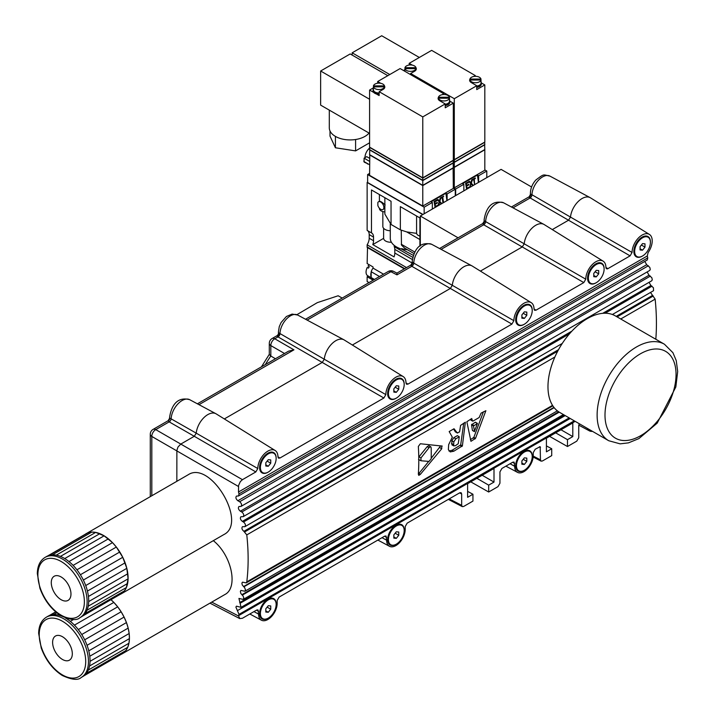 <?xml version="1.0" encoding="UTF-8"?>
<svg xmlns="http://www.w3.org/2000/svg" width="715" height="715" viewBox="0 0 715 715"><rect width="100%" height="100%" fill="white"/><g stroke="black" fill="none" stroke-linecap="round" stroke-linejoin="round"><path stroke-width="1.07" d="M554.876 357.017L246.782 534.9A222.767 131.935 58.7 0 1 246.782 581.885L246.21 582.877L242.474 582.171L241.911 583.091L242.242 584.95L244.691 587.73L245.486 590L244.888 591.251L240.928 590.429L240.374 591.305L240.821 593.45L243.1 596.033L243.779 597.883L243.198 599.42L238.935 598.428L241.062 607.348L236.459 606.168L235.896 607.089L239.007 614.391A222.794 131.953 58.7 0 1 238.497 615.722L239.731 618.573L242.439 618.26L256.622 610.065L257.981 609.913L258.589 614.131A13.129 7.579 120 0 0 261.431 620.209A13.129 7.579 120 0 0 271.512 616.536A13.129 7.579 120 0 0 277.161 603.406L277.161 600.484L279.136 597.07L384.661 536.152L386.011 535.991L386.627 540.209A13.129 7.579 120 0 0 389.469 546.287A13.129 7.579 120 0 0 399.542 542.622A13.129 7.579 120 0 0 405.199 529.484L405.199 526.562L407.166 523.148L459.709 492.823L461.059 492.662L461.675 493.958L461.675 505.326L462.292 506.622L463.642 506.47L472.937 501.099L472.937 494.244L467.619 491.384M650.525 292.489L655.146 299.129A222.767 125.205 61.3 0 1 655.816 339.259M441.736 445.937L441.736 448.761L420.349 474.358L418.802 475.386L418.338 474.233A222.848 128.664 -120 0 0 418.338 446.446L420.349 443.756L442.219 446.08M472.946 421.117L479.157 417.533L481.079 413.136L485.878 410.705L475.538 438.358L470.953 441.316L466.841 421.734L471.757 418.516M471.694 418.552L472.552 420.956L470.747 419.919L470.631 419.16M465.358 422.216L462.382 445.901L453.784 451.219L450.236 451.916L448.35 449.583L448.68 444.614L452.327 437.16L449.172 431.556L454.025 428.75L457.234 432.915L459.593 431.905L460.594 425.371L465.295 422.252M453.587 429.009L455.339 431.815L457.743 432.968M430.716 446.759L429.393 447.286L420.956 457.94L420.956 460.764L429.009 461.425L431.172 458.816A222.848 128.664 60 0 0 431.172 447.939L430.886 446.902L428.857 445.686L427.15 446.661L418.767 457.1M418.516 459.486L420.956 460.764M440.646 445.838L431.181 458.324M428.705 461.398L418.338 474.179M453.793 441.915L455.821 438.804L459.298 436.794L458.235 443.729L455.384 445.731L453.641 445.785L453.793 441.915L451.826 440.78L451.934 444.846L453.828 445.937M455.821 438.804L453.855 437.669L451.826 440.78M453.855 437.669L457.323 435.65L459.298 436.794M463.722 423.155L460.683 444.918L452.112 450.253L448.957 451.013M455.339 431.815L455.839 431.869L455.339 431.815M474.581 431.431L473.473 425.917L477.388 423.62L474.367 431.52L472.418 430.394L471.534 424.79L475.261 422.261L477.388 423.62M475.538 438.358L473.848 437.383L470.372 439.716M483.429 411.777L473.848 437.383M330.008 130.988L330.008 136.118L335.415 147.773L335.415 136.395A20.896 12.066 180 0 1 329.302 127.869L329.302 110.119M369.047 133.061A20.896 12.066 180 0 1 355.596 139.514L355.596 150.892L335.415 147.773M369.592 142.812L355.596 150.892M355.596 139.514A20.896 12.066 180 0 1 335.415 136.395M369.592 133.383L320.642 105.123L320.642 71.008L350.189 53.947L387.816 75.665M369.592 99.269L320.642 71.008M389.782 74.53L352.164 52.812L381.712 35.75L419.33 57.468M352.164 55.082L352.164 52.812M364.972 157.657A8.634 4.987 -60 0 1 364.972 157.55A8.634 4.987 -60 0 1 369.592 148.041M364.051 160.634L364.078 160.625A0.84 0.483 -120 0 0 363.881 161.018L363.881 161.241A0.84 0.483 -120 0 0 364.471 162.269L367.921 163.806M367.528 164.03L367.528 163.574M438.706 205.357L438.018 205.562L439.144 201.693L437.258 199.682L437.946 199.467L439.519 201.147L440.914 197.76L439.832 201.478L441.79 203.569L441.298 203.855L439.654 202.095L438.706 205.357M438.215 205.634L439.144 201.693M432.334 209.066L432.334 202.47L431.118 201.764L445.892 193.238L446.929 200.638M439.359 200.969L440.226 197.966L440.914 197.76M441.298 203.855L439.618 202.193M437.276 202.452L437.357 203.051L435.122 204.347L435.435 206.599L437.678 205.303L437.759 205.902L435.095 207.439L434.077 201.514L436.749 199.977L437.026 200.647L434.783 201.943L435.033 203.748L437.276 202.452L435.006 203.569M435.408 206.421L437.678 205.303M443.094 202.819L442.362 197.572L441.325 198.162L441.244 197.563L443.729 196.133L442.782 197.322L443.523 202.577L442.898 202.747L442.192 197.671M441.325 198.162L441.048 197.492L443.729 196.133M439.341 201.764L437.455 199.753L437.946 199.467M435.095 207.439L434.077 201.514M434.273 201.585L436.937 200.048M445.892 193.238L447.107 193.944L455.276 189.225L453.31 188.081M424.156 213.785L424.156 207.189L367.626 174.549L369.592 173.414M424.156 207.189L432.334 202.47M453.113 167.837L453.31 188.429L422.78 206.054L369.592 175.345L369.789 154.762M447.107 200.54L447.107 193.944M367.626 174.549L367.626 182.513L422.976 214.464M455.276 195.821L455.276 189.225M422.78 214.58L367.135 182.459L367.626 182.173M420.313 245.835L420.313 216.002L458.083 237.809M531.585 186.99L501.081 169.375L420.313 216.002M608.733 440.735L559.586 412.358A55.716 32.291 -60 0 1 558.031 350.573A55.716 32.291 -60 0 1 615.302 315.86L664.45 344.237A55.716 32.291 120 0 0 607.178 378.95A55.716 32.291 120 0 0 608.733 440.735L620.12 443.845L628.458 442.862L638.87 438.617L657.192 423.146L675.827 386.985L677.686 371.514L676.238 360.575L672.922 352.701L664.45 344.237M99.841 533.658L60.444 556.395A34.821 20.1 -120 0 0 56.271 555.144A34.821 20.1 -120 0 0 52.329 554.849A34.821 20.1 -120 0 0 48.754 555.519A34.821 20.1 -120 0 0 46.672 556.467L45.099 557.369A34.821 20.1 -120 0 1 79.919 577.479A34.821 20.1 -120 0 1 79.919 617.689L81.492 616.777A34.821 20.1 -120 0 0 82.52 616.107L121.916 593.361L124.473 590.849L126.385 587.524L128.092 578.828L126.823 568.336L122.748 557.298L116.339 547.055L112.496 542.631L104.122 535.821L95.667 532.398L91.726 532.103L88.151 532.773L85.031 534.391A34.821 20.1 60 0 1 86.068 533.721A34.821 20.1 60 0 1 88.151 532.773A34.821 20.1 60 0 1 91.726 532.103A34.821 20.1 60 0 1 95.667 532.398A34.821 20.1 60 0 1 99.841 533.658A34.821 20.1 60 0 1 104.122 535.821A34.821 20.1 60 0 1 108.385 538.851A34.821 20.1 60 0 1 112.496 542.631A34.821 20.1 60 0 1 116.339 547.055A34.821 20.1 60 0 1 119.789 551.998A34.821 20.1 60 0 1 122.748 557.298A34.821 20.1 60 0 1 125.116 562.803A34.821 20.1 60 0 1 126.823 568.336A34.821 20.1 60 0 1 127.824 573.734A34.821 20.1 60 0 1 128.092 578.828A34.821 20.1 60 0 1 127.601 583.476A34.821 20.1 60 0 1 126.385 587.524A34.821 20.1 60 0 1 124.473 590.849A34.821 20.1 60 0 1 121.916 593.361A34.821 20.1 60 0 1 120.889 594.031A34.821 20.1 60 0 1 119.789 594.585M86.068 533.721L188.251 474.724C210.344 460.022 247.801 522.701 223.983 534.507L120.889 594.031M60.864 599.545A13.925 8.044 60 0 1 51.98 587.256A13.925 8.044 60 0 1 54.161 576.263A13.925 8.044 60 0 1 68.086 584.307A13.925 8.044 60 0 1 68.086 600.385A13.925 8.044 60 0 1 60.864 599.545M56.271 555.144L95.667 532.398M52.329 554.849L91.726 532.103M48.754 555.519L88.151 532.773M47.762 555.904L85.031 534.391M82.52 616.107A34.821 20.1 -120 0 0 85.076 613.595L124.473 590.849M85.076 613.595A34.821 20.1 -120 0 0 86.989 610.261L126.385 587.524M86.989 610.261A34.821 20.1 -120 0 0 88.204 606.213L127.601 583.476M88.204 606.213A34.821 20.1 -120 0 0 88.696 601.574L128.092 578.828M88.696 601.574A34.821 20.1 -120 0 0 88.437 596.48L127.824 573.734M88.437 596.48A34.821 20.1 -120 0 0 87.427 591.082L126.823 568.336M87.427 591.082A34.821 20.1 -120 0 0 85.72 585.549L125.116 562.803M85.72 585.549A34.821 20.1 -120 0 0 83.351 580.044L122.748 557.298M83.351 580.044A34.821 20.1 -120 0 0 80.393 574.744L119.789 551.998M80.393 574.744A34.821 20.1 -120 0 0 76.943 569.801L116.339 547.055M76.943 569.801A34.821 20.1 -120 0 0 73.109 565.377L112.496 542.631M73.109 565.377A34.821 20.1 -120 0 0 68.989 561.588L108.385 538.851M68.989 561.588A34.821 20.1 -120 0 0 64.725 558.567L104.122 535.821M64.725 558.567A34.821 20.1 -120 0 0 60.444 556.395M168.061 420.903A2.789 2.717 120 0 0 169.714 418.034L196.232 433.156L194.274 436.293L169.178 421.868L168.07 420.804L169.714 418.034A5.568 3.218 0 0 1 169.589 417.337L169.589 418.266M168.195 420.67L153.064 429.411A5.568 5.568 0 0 0 150.284 434.228A5.568 3.218 0 0 0 151.812 436.445A5.568 3.378 -60 0 1 155.754 429.626L180.788 444.078L177.999 447.018L176.873 450.379L176.846 481.302M153.064 429.411A5.568 3.218 60 0 1 155.754 429.626L169.178 421.868A2.789 1.689 119.9 0 0 171.144 418.624A15.515 8.964 120 0 1 178.16 403.653A15.515 8.964 120 0 1 189.707 399.694C175.47 395.887 170.903 408.614 169.589 417.337M197.403 403.814L288.619 351.145L293.945 349.841L198.984 404.663M284.543 353.505L270.824 345.586A5.568 3.378 -60 0 1 274.766 338.767L293.945 349.841M530.414 194.444L530.414 193.095A5.568 3.218 180 0 0 530.736 194.176A2.789 2.601 -60 0 1 528.957 197.26L530.414 194.444L531.96 194.748L570.49 217.083L568.532 220.22L528.957 197.26M513.021 207.851L529.985 198.055A2.789 1.689 119.9 0 0 531.96 194.748A15.006 8.669 120 0 1 538.627 180.064A15.006 8.669 120 0 1 549.924 176.105L590.134 197.635A16.472 9.51 120 0 0 578.14 201.576A16.472 9.51 120 0 0 570.49 217.083L632.06 252.458L630.094 255.863L607.5 268.867L606.338 268.706L605.918 267.553A14.246 8.223 120 0 0 603.102 261.136A14.246 8.223 120 0 0 592.083 264.773A14.246 8.223 120 0 0 585.773 279.181L583.798 282.586L535.991 310.194L534.561 310.31L534.025 309.059A14.246 8.223 120 0 0 531.2 302.642A14.246 8.223 120 0 0 520.189 306.279A14.246 8.223 120 0 0 513.871 320.695L511.904 324.101L407.952 384.116L406.531 384.232L405.986 382.981A14.246 8.223 120 0 0 403.171 376.564A14.246 8.223 120 0 0 392.151 380.201A14.246 8.223 120 0 0 385.841 394.617L383.866 398.023L279.923 458.038L278.493 458.154L277.956 456.903A14.246 8.223 120 0 0 275.132 450.486A14.246 8.223 120 0 0 264.121 454.123A14.246 8.223 120 0 0 257.802 468.531L255.836 471.936L242.439 479.676L240.347 481.579L238.595 485.422L238.497 491.992A222.794 131.953 58.7 0 1 239.007 493.877L238.533 495.978L236.459 496.085C235.432 497.506 235.896 499.061 237.872 500.741L239.65 501.733C241.616 503.414 242.09 504.969 241.062 506.39L238.935 506.542C237.907 507.963 238.372 509.509 240.347 511.198L241.786 512.003C243.752 513.683 244.226 515.238 243.198 516.659L240.928 516.731C239.9 518.152 240.374 519.707 242.34 521.387L243.475 522.022C245.451 523.702 245.915 525.257 244.888 526.678L242.474 526.678C241.447 528.099 241.92 529.645 243.887 531.325L246.782 534.9M410.839 265.077L396.932 273.112L396.968 274.855L411.804 266.293A2.789 1.689 119.9 0 0 413.771 262.986A15.006 8.669 120 0 1 420.438 248.302A15.006 8.669 120 0 1 431.735 244.333C417.739 240.669 413.556 252.94 412.224 261.324A5.568 3.218 180 0 0 412.555 262.414L452.3 285.312L450.352 288.449L411.804 266.293L410.839 265.077L412.555 262.414A2.789 2.601 -60 0 1 410.776 265.497M441.119 249.365L483.698 224.778A2.789 1.689 119.9 0 0 485.664 221.471A15.006 8.669 120 0 1 492.34 206.787A15.006 8.669 120 0 1 503.637 202.828C489.632 199.154 485.449 211.425 484.126 219.818A5.568 3.218 180 0 0 484.448 220.899L524.202 243.806L522.245 246.943L483.698 224.778L482.741 223.572L484.448 220.899A2.789 2.601 -60 0 1 482.67 223.983M603.102 261.136L544.151 224.537A16.472 9.51 120 0 0 543.847 224.358A16.472 9.51 120 0 0 531.853 228.308A16.472 9.51 120 0 0 524.202 243.806L585.773 279.181M275.132 450.486L216.189 413.887A16.472 9.51 120 0 0 215.885 413.708A16.472 9.51 120 0 0 203.882 417.658A16.472 9.51 120 0 0 196.232 433.156L257.802 468.531M647.316 259.965L647.763 257.883A222.794 125.223 61.3 0 0 647.281 255.979L648.094 252.618A14.246 8.223 120 0 0 649.39 234.413L590.447 197.814A16.472 9.51 120 0 0 590.134 197.635M383.866 398.023L278.01 336.89A2.789 1.689 120 0 0 279.976 333.556L324.27 359.234L322.313 362.371L224.331 418.936M583.798 282.586L522.245 246.943L480.4 271.101M630.094 255.863L568.532 220.22L552.293 229.587M531.2 302.642L472.257 266.043A16.472 9.51 120 0 0 471.954 265.864A16.472 9.51 120 0 0 459.951 269.814A16.472 9.51 120 0 0 452.3 285.312L513.871 320.695M255.836 471.936L194.274 436.293L180.788 444.078L242.439 479.676M275.445 358.751L270.824 356.016A83.709 48.334 120 0 0 265.328 364.596M269.296 343.37A5.568 3.218 0 0 0 270.824 345.586L270.824 356.016L269.296 354.47L269.296 343.37A5.568 5.568 0 0 1 272.084 338.544A5.568 3.218 60 0 1 274.766 338.767L278.01 336.89L277.062 336.202A2.789 2.511 120 0 0 278.895 333.029L279.976 333.556A14.792 8.535 120 0 1 286.492 319.006A14.792 8.535 120 0 1 297.681 315.038L343.915 339.786A16.472 9.51 120 0 0 331.921 343.736A16.472 9.51 120 0 0 324.27 359.234L385.841 394.617M277.062 336.202L278.895 333.029A5.568 3.218 0 0 1 278.439 331.751L279.279 326.612L281.102 322.528L286.402 316.504L292.104 314.082L297.681 315.038M511.904 324.101L450.352 288.449L352.361 345.023M396.968 274.855L390.908 271.709A5.568 3.218 -62.6 0 1 393.572 271.369A5.568 5.568 0 0 0 388.227 271.494A5.568 3.218 -120 0 1 390.908 271.709L307.119 320.088M403.171 376.564L344.219 339.965A16.472 9.51 120 0 0 343.915 339.786M268.08 618.207A11.699 6.757 -60 0 1 267.875 618.323A11.699 6.757 -60 0 1 259.608 613.542A11.699 6.757 -60 0 1 267.875 599.215L267.875 599.215A11.699 6.757 -60 0 1 276.151 604.22M524.149 470.363A11.699 6.757 -60 0 1 523.952 470.479A11.699 6.757 -60 0 1 515.676 465.706A11.699 6.757 -60 0 1 523.952 451.371L523.952 451.371A11.699 6.757 -60 0 1 532.219 456.385M396.11 544.285A11.699 6.757 -60 0 1 395.913 544.401A11.699 6.757 -60 0 1 387.637 539.628A11.699 6.757 -60 0 1 395.913 525.293L395.913 525.293A11.699 6.757 -60 0 1 404.181 530.307M524.149 324.342A11.699 6.757 -60 0 1 523.952 324.458A11.699 6.757 -60 0 1 515.676 319.677A11.699 6.757 -60 0 1 523.952 305.35L523.952 305.35A11.699 6.757 -60 0 1 532.219 310.364M396.11 398.264A11.699 6.757 -60 0 1 395.913 398.38A11.699 6.757 -60 0 1 387.637 393.599A11.699 6.757 -60 0 1 395.913 379.272L395.913 379.272A11.699 6.757 -60 0 1 404.181 384.277M596.042 282.827A11.699 6.757 -60 0 1 595.845 282.952A11.699 6.757 -60 0 1 587.569 278.171A11.699 6.757 -60 0 1 595.845 263.844L595.845 263.844A11.699 6.757 -60 0 1 604.112 268.849M642.338 256.104A11.699 6.757 -60 0 1 642.133 256.22A11.699 6.757 -60 0 1 633.865 251.448A11.699 6.757 -60 0 1 642.133 237.121L642.133 237.121A11.699 6.757 -60 0 1 650.409 242.126M268.08 472.177A11.699 6.757 -60 0 1 267.875 472.302A11.699 6.757 -60 0 1 259.608 467.521A11.699 6.757 -60 0 1 267.875 453.194L267.875 453.194A11.699 6.757 -60 0 1 276.151 458.199M579.382 423.789L578.739 425.237L578.739 437.741L576.764 441.155L567.478 446.518L567.478 439.662L572.795 436.588L572.795 422.949L546.412 438.188L546.412 451.817L551.73 448.752L546.412 445.892M551.73 448.752L551.73 455.616L542.435 460.978L541.076 461.139L533.158 457.028M470.774 481.856L488.685 492.009L497.98 486.647L499.946 483.233L499.946 471.864L501.912 468.45L512.691 462.23L514.049 462.069L514.666 466.287A13.129 7.579 120 0 0 517.508 472.365A13.129 7.579 120 0 0 527.581 468.7A13.129 7.579 120 0 0 533.238 455.562L533.238 452.64L535.204 449.235L540.156 446.678L540.469 459.843L541.076 461.139M488.685 492.009L488.685 485.145L494.002 482.08L494.002 468.441L467.619 483.671L467.619 497.309L472.937 494.244M587.185 428.294A13.129 7.579 120 0 0 589.401 430.859A13.129 7.579 120 0 0 592.485 431.351M567.478 446.518L549.567 436.365M494.002 482.08L482.196 475.261M488.685 485.145L476.878 478.326M649.39 234.413A14.246 8.223 120 0 0 638.379 238.05A14.246 8.223 120 0 0 632.06 252.458M567.478 439.662L555.662 432.843M572.795 436.588L560.989 429.769M647.138 271.95L649.032 275.239L651.83 277.724L652.295 279.771L651.74 280.789L243.198 516.659M644.787 261.422L646.682 264.711L649.801 267.392L650.266 269.439L649.712 270.458L241.062 506.39M575.155 421.35L238.497 615.722M649.041 282.345L650.927 285.491L653.43 287.788L653.555 290.692L612.398 314.502M647.281 255.979L238.497 491.992M213.32 540.665C231.651 555.233 238.587 587.784 224.805 594.576L122.22 653.796A34.821 20.1 60 0 1 121.13 654.359M62.205 659.31A13.925 8.044 60 0 1 53.312 647.03A13.925 8.044 60 0 1 55.493 636.028A13.925 8.044 60 0 1 69.427 644.072A13.925 8.044 60 0 1 69.427 660.159A13.925 8.044 60 0 1 62.205 659.31M61.606 616.098A34.821 20.1 -120 0 0 57.602 614.918A34.821 20.1 -120 0 0 53.67 614.623A34.821 20.1 -120 0 0 50.086 615.284A34.821 20.1 -120 0 0 48.003 616.232L46.43 617.143A34.821 20.1 -120 0 1 81.251 637.244A34.821 20.1 -120 0 1 81.251 677.454L82.824 676.542A34.821 20.1 -120 0 0 83.861 675.872A34.821 20.1 -120 0 0 86.408 673.369A34.821 20.1 -120 0 0 88.32 670.035A34.821 20.1 -120 0 0 89.545 665.987A34.821 20.1 -120 0 0 90.027 661.339A34.821 20.1 -120 0 0 89.768 656.245A34.821 20.1 -120 0 0 88.767 650.847A34.821 20.1 -120 0 0 87.051 645.314A34.821 20.1 -120 0 0 84.683 639.818A34.821 20.1 -120 0 0 81.733 634.518A34.821 20.1 -120 0 0 78.284 629.575A34.821 20.1 -120 0 0 74.44 625.142A34.821 20.1 -120 0 0 70.32 621.362A34.821 20.1 -120 0 0 66.057 618.341A34.821 20.1 -120 0 0 65.351 617.921M110.977 599.679A34.821 20.1 60 0 1 113.837 602.405L110.914 599.715M117.68 606.829L113.837 602.405A34.821 20.1 60 0 1 117.68 606.829A34.821 20.1 60 0 1 121.13 611.772L117.68 606.829L78.284 629.575M124.079 617.072L121.13 611.772A34.821 20.1 60 0 1 124.079 617.072A34.821 20.1 60 0 1 126.448 622.568L124.079 617.072L84.683 639.818M128.164 628.101L126.448 622.568A34.821 20.1 60 0 1 128.164 628.101A34.821 20.1 60 0 1 129.165 633.499L128.164 628.101L88.767 650.847M129.424 638.602L129.165 633.499A34.821 20.1 60 0 1 129.424 638.602A34.821 20.1 60 0 1 128.941 643.241L129.424 638.602L90.027 661.339M127.717 647.29L128.941 643.241A34.821 20.1 60 0 1 127.717 647.29A34.821 20.1 60 0 1 125.804 650.623L127.717 647.29L88.32 670.035M83.861 675.872L123.248 653.126L125.804 650.623A34.821 20.1 60 0 1 123.248 653.126A34.821 20.1 60 0 1 122.22 653.796M70.32 621.362L73.6 619.467M74.44 625.142L113.837 602.405M81.733 634.518L121.13 611.772M87.051 645.314L126.448 622.568M89.768 656.245L129.165 633.499M89.545 665.987L128.941 643.241M86.408 673.369L125.804 650.623M49.103 615.678L55.69 611.87M50.086 615.284L55.815 611.977M53.67 614.623L56.816 612.809M57.602 614.918L58.737 614.256M367.564 230.65A8.911 5.148 120 0 1 369.199 234.6L369.199 238.238A8.911 5.148 120 0 1 367.135 244.825L367.135 246.934L404.699 268.625M367.135 182.459L367.135 230.4L371.469 232.902L371.469 189.958L391.042 201.264L391.042 224.465L400.346 229.837L400.346 206.635L419.919 217.941L419.919 246.13M368.296 276.062L367.135 276.732L367.135 281.513L369.003 282.586M367.528 247.167L367.135 263.54L373.042 266.954L373.042 268.125A8.079 4.665 120 0 0 371.174 271.709L371.174 276.991A7.802 4.505 -60 0 1 370.772 274.855A7.802 4.505 -60 0 1 371.174 272.263M367.135 247.39L404.306 268.849M416.577 216.002L416.577 233.063A5.711 3.298 -0 0 0 419.919 236.066M390.283 223.822L390.283 238.292A21.173 12.226 -0 0 0 401.66 249.133L413.342 255.371M412.734 257.337L394.215 246.648L394.215 245.388M407.461 249.794A21.173 12.226 180 0 1 401.66 248.632M419.919 239.543L406.719 231.919L400.346 229.837M416.604 233.367L406.719 231.919M401.24 230.185L401.481 245.084L404.672 248.159L414.074 253.611M394.215 246.648A8.911 5.148 -60 0 1 394.805 249.383L394.805 253.021A8.911 5.148 -60 0 1 394.063 256.882L372.792 244.602A8.911 5.148 120 0 0 373.534 240.741L373.534 237.103A8.911 5.148 120 0 0 371.684 233.019A8.911 5.148 120 0 0 371.469 232.902M367.135 244.825L406.531 267.571M391.391 242.197A6.962 4.022 180 0 1 383.615 238.354L383.615 228.273M379.406 201.273L379.406 194.543M379.406 201.576C379.906 200.781 381.828 201.898 385.171 204.937M382.838 211.577L382.838 226.834A7.802 4.505 180 0 0 390.283 230.739M383.615 238.354L372.792 244.602M377.869 205.545L377.869 202.47A4.46 2.574 -120 0 1 378.494 201.791A4.46 2.574 -120 0 1 382.954 204.365A4.46 2.574 -120 0 1 382.954 209.513A4.46 2.574 -120 0 1 377.869 205.545M382.954 209.513L384.858 208.253M384.858 211.863A5.854 3.378 180 0 1 379.406 208.574L379.406 208.199M384.858 197.689L384.858 214.08L391.042 224.465M369.092 264.675A7.802 4.505 -60 0 0 368.109 265.98L369.289 266.659A7.802 4.505 -60 0 0 368.448 268.107L367.269 267.428A7.802 4.505 -60 0 0 366.053 272.129A7.802 4.505 -60 0 0 367.662 275.695L371.344 277.822M371.174 276.991L371.174 277.554A8.079 4.665 120 0 0 372.256 278.671L374.025 279.69M373.042 279.127L373.042 280.146L367.135 276.732M371.174 271.709L379.513 276.526M371.174 277.554L374.454 279.44M383.553 274.194L373.042 268.125M342.172 298.075L338.159 295.76L317.317 302.642L296.913 314.671M453.31 187.285L454.293 187.857L484.824 170.233L484.824 149.757L454.293 167.382L453.31 166.818M454.293 187.857L454.293 167.382M484.43 149.757L454.293 167.158L453.31 166.586L454.293 167.158L454.293 162.385L453.31 161.813M484.627 144.645L484.824 149.533L454.293 167.158M484.824 144.752L454.293 162.385M484.43 144.752L454.293 162.153L453.31 161.59L454.293 162.153L454.293 159.892L453.31 159.32M484.627 142.151L484.824 144.528L454.293 162.153M484.824 142.267L454.293 159.892M404.958 69.042A5.568 3.218 -0 0 0 404.896 69.525A5.568 3.218 -0 0 0 404.958 70.007L404.958 68.64L415.978 68.64L415.978 69.981A5.568 3.218 -0 0 0 416.041 69.525A5.568 3.218 -0 0 0 415.978 69.042M415.978 67.675L404.958 67.675A5.568 3.218 -0 0 1 410.464 64.949A5.568 3.218 -0 0 1 415.978 67.675L415.978 68.64A5.568 3.218 -0 0 1 412.206 71.214A5.568 3.218 -0 0 1 406.531 70.436A5.568 3.218 -0 0 1 404.958 68.64L404.958 67.675M484.43 142.267L454.293 159.668L453.31 159.096L454.293 159.668L454.293 98.697L410.66 73.502L414.602 71.232A5.854 3.378 -0 0 0 416.318 68.846A5.854 3.378 -0 0 0 415.978 67.711M404.896 70.544A5.854 3.378 -0 0 0 404.654 71.178M403.475 70.49L404.896 69.668M454.293 98.697L476.753 85.729L476.753 89.598L484.824 84.933L484.824 142.035L454.293 159.668M412.296 65.119L409.186 63.331L431.646 50.363L475.269 75.549L473.643 76.496M409.186 65.029L409.186 63.331M410.66 73.502L410.66 74.646M475.269 76.317L475.269 75.549M481.32 82.913L484.824 84.933M469.961 79.079A5.854 3.378 -0 0 0 469.621 80.214A5.854 3.378 -0 0 0 471.337 82.6L476.753 85.729M476.753 87.382A5.854 3.378 -0 0 0 481.32 84.084L481.32 82.949A5.854 3.378 -0 0 0 481.043 81.912M476.753 86.238A5.854 3.378 -0 0 0 481.32 82.949M480.981 79.052L469.961 79.052L469.961 80.017L480.981 80.017L480.981 79.052A5.568 3.218 -0 0 0 475.466 76.317A5.568 3.218 -0 0 0 469.961 79.052M469.961 81.349L469.961 80.017A5.568 3.218 -0 0 0 471.534 81.805A5.568 3.218 -0 0 0 477.209 82.591A5.568 3.218 -0 0 0 480.981 80.017L480.981 81.385A5.568 3.218 -0 0 0 481.043 80.902A5.568 3.218 -0 0 0 480.981 80.42M476.753 86.077A5.568 3.218 -0 0 0 481.043 82.949L481.043 80.902M469.961 80.42A5.568 3.218 -0 0 0 469.898 80.902A5.568 3.218 -0 0 0 469.952 81.331M478.621 182.343L478.621 175.747L486.799 171.028L484.824 169.884M486.799 177.624L486.799 171.028M455.67 195.588L455.67 188.992L453.31 187.625M463.847 190.869L463.847 184.273L455.67 188.992M473.875 179.376L472.847 179.966L472.758 179.367L475.243 177.937L475.332 178.536L474.295 179.125L474.608 184.622L473.875 179.376M466.609 189.243L465.787 183.398L468.459 181.851L468.54 182.45L466.296 183.746L466.546 185.551L468.79 184.256L468.879 184.854L466.636 186.15L466.949 188.403L469.192 187.107L469.281 187.705L466.609 189.243L465.599 183.317L468.459 181.851M472.847 179.966L472.57 179.295L475.243 177.937M466.922 188.233L469.192 187.107M472.427 179.563L471.346 183.281L473.312 185.373L472.821 185.659L471.167 183.898L469.728 187.437L470.854 183.567L468.969 181.556L469.46 181.27L471.033 182.951L472.427 179.563L471.739 179.769L470.872 182.781M463.847 184.273L462.632 183.576L477.406 175.041L478.442 182.441M477.406 175.041L478.621 175.747M466.529 185.382L468.79 184.256M474.608 184.622L473.705 179.474M468.969 181.556L469.46 181.27M472.821 185.659L471.14 184.005M470.854 183.567L468.781 181.485M469.728 187.437L470.667 183.496M369.592 164.772L364.078 161.59L364.078 158.176L366.724 156.648L369.592 158.31M364.078 158.176L369.592 161.358M453.31 167.953L422.78 185.578L369.592 154.878M422.78 206.054L422.78 185.578M452.917 167.953L422.78 185.355L369.986 154.878M453.113 162.841L453.31 167.73L422.78 185.355L369.592 154.646L369.789 149.757M453.31 162.948L422.78 180.582L369.592 149.873M422.78 185.355L422.78 180.582M452.917 162.948L422.78 180.35L369.986 149.873M453.113 160.348L453.31 162.725L422.78 180.35L369.592 149.641L369.789 147.272M422.78 180.35L422.78 178.089L369.592 147.379M453.31 160.464L422.78 178.089M384.473 88.16A5.568 3.218 -0 0 0 384.518 87.722A5.568 3.218 -0 0 0 384.456 87.239M373.445 87.239A5.568 3.218 -0 0 0 373.382 87.722A5.568 3.218 -0 0 0 373.445 88.204L373.445 86.837L384.456 86.837L384.456 85.871L373.445 85.871A5.568 3.218 -0 0 1 378.95 83.137A5.568 3.218 -0 0 1 384.456 85.871A5.854 3.378 -0 0 1 384.804 87.042A5.854 3.378 -0 0 1 383.088 89.429L379.147 91.699L379.147 95.569L376.269 93.906A5.854 3.378 -0 0 0 379.147 94.282M373.445 85.871L373.445 86.837A5.568 3.218 -0 0 0 375.009 88.633A5.568 3.218 -0 0 0 380.693 89.411A5.568 3.218 -0 0 0 384.456 86.837L384.456 88.177M452.917 160.464L422.78 177.856L369.986 147.379M373.382 87.722L373.382 89.768A5.568 3.218 -0 0 0 375.009 92.047A5.568 3.218 -0 0 0 379.147 92.986M422.78 177.856L422.78 116.894L445.231 103.925L445.231 107.795L453.31 103.13L453.31 160.232L422.78 177.856L369.592 147.156L369.592 90.054L373.382 87.865M373.382 88.74A5.854 3.378 -0 0 0 373.105 89.768A5.854 3.378 -0 0 0 379.147 93.147M373.105 89.768L373.105 90.903A5.854 3.378 -0 0 0 373.748 92.45A5.854 3.378 -0 0 0 376.269 93.906M373.748 92.45L369.592 90.054M380.782 83.315L377.672 81.528L400.123 68.56L443.756 93.745L442.129 94.693M377.672 83.226L377.672 81.528M422.78 116.894L379.147 91.699M443.756 94.514L443.756 93.745M445.231 104.435A5.854 3.378 -0 0 0 449.806 101.137L453.31 103.13M438.447 97.276A5.854 3.378 -0 0 0 438.107 98.411A5.854 3.378 -0 0 0 439.814 100.797L445.231 103.925M445.231 105.57A5.854 3.378 -0 0 0 449.806 102.281L449.806 101.137A5.854 3.378 -0 0 0 449.521 100.109M449.458 97.249L438.447 97.249L438.447 98.214L449.458 98.214L449.458 97.249A5.568 3.218 -0 0 0 443.952 94.514A5.568 3.218 -0 0 0 438.447 97.249M438.447 99.546L438.447 98.214A5.568 3.218 -0 0 0 440.011 100.002A5.568 3.218 -0 0 0 445.695 100.788A5.568 3.218 -0 0 0 449.458 98.214L449.458 99.573A5.568 3.218 -0 0 0 449.521 99.09A5.568 3.218 -0 0 0 449.458 98.607M445.231 104.274A5.568 3.218 -0 0 0 449.521 101.137L449.521 99.09M438.447 98.607A5.568 3.218 -0 0 0 438.384 99.09A5.568 3.218 -0 0 0 438.429 99.528M595.157 271.798L598.705 273.845L596.239 276.902L593.781 276.687L593.781 273.398L596.239 270.342L598.705 270.556L598.705 273.845M593.781 275.481L596.239 276.902M588.356 278.171A11.145 6.435 -60 0 1 593.227 266.954A11.145 6.435 -60 0 1 601.807 263.969A11.145 6.435 -60 0 1 604.121 269.072A11.145 6.435 -60 0 1 599.25 280.289A11.145 6.435 -60 0 1 590.67 283.274A11.145 6.435 -60 0 1 588.356 278.171M590.384 283.086A11.145 6.435 -60 0 1 590.081 282.934A11.145 6.435 -60 0 1 587.766 277.831A11.145 6.435 -60 0 1 595.649 264.184A11.145 6.435 -60 0 1 601.217 263.629A11.145 6.435 -60 0 1 601.503 263.817M267.187 607.169L270.735 609.216L268.268 612.281L265.81 612.058L265.81 608.778L268.268 605.712L270.735 605.936L270.735 609.216M265.81 610.86L268.268 612.281M260.394 613.542A11.145 6.435 -60 0 1 265.256 602.334A11.145 6.435 -60 0 1 273.845 599.349A11.145 6.435 -60 0 1 276.151 604.443A11.145 6.435 -60 0 1 271.289 615.66A11.145 6.435 -60 0 1 262.7 618.645A11.145 6.435 -60 0 1 260.394 613.542M262.414 618.457A11.145 6.435 -60 0 1 262.11 618.305A11.145 6.435 -60 0 1 259.804 613.202A11.145 6.435 -60 0 1 267.678 599.554A11.145 6.435 -60 0 1 273.255 599.009A11.145 6.435 -60 0 1 273.541 599.188M395.225 387.226L398.773 389.273L396.307 392.338L393.849 392.115L393.849 388.835L396.307 385.769L398.773 385.993L398.773 389.273M393.849 390.917L396.307 392.338M388.424 393.599A11.145 6.435 -60 0 1 393.295 382.391A11.145 6.435 -60 0 1 401.875 379.406A11.145 6.435 -60 0 1 404.19 384.5A11.145 6.435 -60 0 1 399.319 395.717A11.145 6.435 -60 0 1 390.739 398.702A11.145 6.435 -60 0 1 388.424 393.599M390.453 398.514A11.145 6.435 -60 0 1 390.149 398.362A11.145 6.435 -60 0 1 387.834 393.259A11.145 6.435 -60 0 1 395.717 379.611A11.145 6.435 -60 0 1 401.285 379.057A11.145 6.435 -60 0 1 401.571 379.245M641.444 245.066L644.993 247.113L642.526 250.179L640.068 249.964L640.068 246.675L642.526 243.618L644.993 243.833L644.993 247.113M640.068 248.757L642.526 250.179M634.652 251.448A11.145 6.435 -60 0 1 639.514 240.231A11.145 6.435 -60 0 1 648.103 237.246A11.145 6.435 -60 0 1 650.409 242.349A11.145 6.435 -60 0 1 645.547 253.566A11.145 6.435 -60 0 1 636.958 256.551A11.145 6.435 -60 0 1 634.652 251.448M636.672 256.363A11.145 6.435 -60 0 1 636.368 256.202A11.145 6.435 -60 0 1 634.062 251.108A11.145 6.435 -60 0 1 641.936 237.46A11.145 6.435 -60 0 1 647.513 236.906A11.145 6.435 -60 0 1 647.799 237.094M523.255 459.325L526.803 461.372L524.345 464.437L521.879 464.214L521.879 460.934L524.345 457.868L526.803 458.092L526.803 461.372M521.879 463.016L524.345 464.437M516.462 465.706A11.145 6.435 -60 0 1 521.324 454.49A11.145 6.435 -60 0 1 529.913 451.505A11.145 6.435 -60 0 1 532.219 456.608A11.145 6.435 -60 0 1 527.357 467.816A11.145 6.435 -60 0 1 518.768 470.801A11.145 6.435 -60 0 1 516.462 465.706M518.482 470.622A11.145 6.435 -60 0 1 518.178 470.461A11.145 6.435 -60 0 1 515.873 465.367A11.145 6.435 -60 0 1 523.755 451.719A11.145 6.435 -60 0 1 529.323 451.165A11.145 6.435 -60 0 1 529.609 451.344M395.225 533.247L398.773 535.294L396.307 538.359L393.849 538.136L393.849 534.856L396.307 531.79L398.773 532.014L398.773 535.294M393.849 536.938L396.307 538.359M388.424 539.628A11.145 6.435 -60 0 1 393.295 528.412A11.145 6.435 -60 0 1 401.875 525.427A11.145 6.435 -60 0 1 404.19 530.53A11.145 6.435 -60 0 1 399.319 541.738A11.145 6.435 -60 0 1 390.739 544.723A11.145 6.435 -60 0 1 388.424 539.628M390.453 544.544A11.145 6.435 -60 0 1 390.149 544.383A11.145 6.435 -60 0 1 387.834 539.28A11.145 6.435 -60 0 1 395.717 525.632A11.145 6.435 -60 0 1 401.285 525.087A11.145 6.435 -60 0 1 401.571 525.266M523.255 313.304L526.803 315.351L524.345 318.416L521.879 318.193L521.879 314.913L524.345 311.847L526.803 312.071L526.803 315.351M521.879 316.995L524.345 318.416M516.462 319.677A11.145 6.435 -60 0 1 521.324 308.469A11.145 6.435 -60 0 1 529.913 305.484A11.145 6.435 -60 0 1 532.219 310.587A11.145 6.435 -60 0 1 527.357 321.795A11.145 6.435 -60 0 1 518.768 324.78A11.145 6.435 -60 0 1 516.462 319.677M518.482 324.601A11.145 6.435 -60 0 1 518.178 324.44A11.145 6.435 -60 0 1 515.873 319.337A11.145 6.435 -60 0 1 523.755 305.689A11.145 6.435 -60 0 1 529.323 305.144A11.145 6.435 -60 0 1 529.609 305.323M267.187 461.148L270.735 463.195L268.268 466.251L265.81 466.037L265.81 462.757L268.268 459.691L270.735 459.906L270.735 463.195M265.81 464.83L268.268 466.251M260.394 467.521A11.145 6.435 -60 0 1 265.256 456.304A11.145 6.435 -60 0 1 273.845 453.319A11.145 6.435 -60 0 1 276.151 458.422A11.145 6.435 -60 0 1 271.289 469.639A11.145 6.435 -60 0 1 262.7 472.624A11.145 6.435 -60 0 1 260.394 467.521M262.414 472.436A11.145 6.435 -60 0 1 262.11 472.284A11.145 6.435 -60 0 1 259.804 467.181A11.145 6.435 -60 0 1 267.678 453.533A11.145 6.435 -60 0 1 273.255 452.979A11.145 6.435 -60 0 1 273.541 453.167M655.146 299.129L620.727 318.997M552.525 405.369L246.782 581.885M441.736 448.761L439.779 447.635M420.349 474.358L418.945 473.545M462.382 445.901L460.683 444.918M453.784 451.219L452.112 450.253M429.009 447.733L427.15 446.661M420.956 457.94L418.99 456.805M475.037 438.956L473.366 437.991M473.741 425.38L471.802 424.263M473.473 425.917L471.534 424.79M453.408 444.596L451.478 443.479M461.962 446.509L460.29 445.543M614.051 382.57A50.139 29.065 -60 0 1 674.272 362.63A50.139 29.065 -60 0 1 633.249 439.082A50.139 29.065 -60 0 1 614.051 382.57M60.516 614.802A32.872 18.974 60 0 1 41.309 562.857A32.872 18.974 60 0 1 81.555 587.31A32.872 18.974 60 0 1 60.516 614.802M238.497 486.495L151.812 436.445L151.812 495.763M540.469 447.331L539.432 446.795M449.217 498.873L461.675 505.326M461.675 493.958L459.602 492.876M605.918 267.428L607.884 268.679M277.947 456.778L279.923 458.038M386.627 540.209L382.007 537.68M386.627 537.287L384.554 536.205M258.589 611.209L256.515 610.127M405.986 382.856L407.952 384.116M514.666 466.287L510.045 463.758M514.666 463.365L512.583 462.292M533.22 456.09L540.469 459.843M258.589 614.131L253.968 611.602M534.025 308.934L535.991 310.194M211.747 602.11L238.497 615.981M558.665 411.795L241.822 594.719M554.161 407.684L243.851 586.836M564.394 415.138L239.695 602.602M565.19 415.594L240.294 603.165M650.409 276.088L241.786 512.003M652.393 295.483L616.196 316.379M558.513 349.68L243.887 531.325M653.26 296.01L617.09 316.897M557.7 351.181L244.798 531.835M646.682 264.711L237.872 500.741M648.38 265.757L239.65 501.733M559.228 412.153L242.305 595.13M570.204 418.49L237.496 610.574M574.261 420.84L239.007 614.391M650.927 285.491L602.7 313.34M571.911 331.117L242.34 521.387M652.009 286.161L605.113 313.233M569.498 333.798L243.475 522.022M649.032 275.239L240.347 511.198M647.763 257.883L239.007 493.877M553.919 407.371L243.511 586.586M61.856 674.576A32.872 18.974 60 0 1 42.641 622.631A32.872 18.974 60 0 1 82.886 647.084A32.872 18.974 60 0 1 61.856 674.576M401.24 244.226L414.861 252.091M394.805 249.383L412.341 259.5M394.805 253.021L412.197 263.066M369.199 238.238L373.534 240.741M369.199 234.6L373.534 237.103M455.419 431.887L457.323 432.986M474.42 431.628L472.472 430.502M477.37 423.36L475.43 422.234M470.863 420.089L472.669 421.135M79.919 617.689C76.764 620.754 70.427 620.084 60.882 615.678C51.391 609.511 44.393 600.359 39.897 588.222L37.314 573.546C37.484 565.914 40.076 560.524 45.099 557.369M150.284 434.228L150.284 496.639M503.637 202.828L543.847 224.358M189.707 399.694L215.885 413.708M431.735 244.333L471.954 265.864M484.126 219.818L484.126 221.167M529.029 196.848L511.431 207.001M396.932 273.112L393.572 271.369M530.414 193.095C530.575 188.268 532.38 183.916 535.812 180.028C544.633 173.432 542.631 174.674 549.924 176.105M482.741 223.572L439.537 248.516M412.224 261.324L412.224 262.682M261.467 366.822L269.296 354.336M272.084 338.544L277.062 335.666M278.439 333.279L278.439 331.751M305.528 319.239L388.227 271.494M389.469 546.287L377.86 540.075M589.401 430.859L578.739 425.148M517.508 472.365L505.889 466.153M261.431 620.209L249.821 613.997M462.292 506.622L448.332 499.392M239.731 618.573L209.96 603.147M557.351 410.848L244.888 591.251M562.258 343.45L244.888 526.678M569.185 417.9L241.062 607.348M647.325 259.956L238.515 495.978M563.393 414.557L243.198 599.42M552.829 405.852L246.201 582.886M81.251 677.454C78.105 680.519 71.759 679.849 62.223 675.443C52.731 669.285 45.733 660.133 41.229 647.996L38.655 633.32C38.816 625.688 41.407 620.289 46.43 617.143M379.54 201.192L378.494 201.791M404.896 69.525L404.896 71.312M601.807 263.969L601.217 263.629M590.67 283.274L590.081 282.934M587.766 275.981L587.766 277.831M594.049 265.104L595.649 264.184M273.845 599.349L273.255 599.009M262.7 618.645L262.11 618.305M259.804 611.361L259.804 613.202M266.087 600.475L267.678 599.554M401.875 379.406L401.285 379.057M390.739 398.702L390.149 398.362M387.834 391.418L387.834 393.259M394.117 380.532L395.717 379.611M648.103 237.246L647.513 236.906M636.958 256.551L636.368 256.202M634.062 249.258L634.062 251.108M640.336 238.381L641.936 237.46M529.913 451.505L529.323 451.165M518.768 470.801L518.178 470.461M515.873 463.517L515.873 465.367M522.156 452.64L523.755 451.719M401.875 525.427L401.285 525.087M390.739 544.723L390.149 544.383M387.834 537.439L387.834 539.28M394.117 526.562L395.717 525.632M529.913 305.484L529.323 305.144M518.768 324.78L518.178 324.44M515.873 317.496L515.873 319.337M522.156 306.619L523.755 305.689M273.845 453.319L273.255 452.979M262.7 472.624L262.11 472.284M259.804 465.34L259.804 467.181M266.087 454.454L267.678 453.533"/></g></svg>
